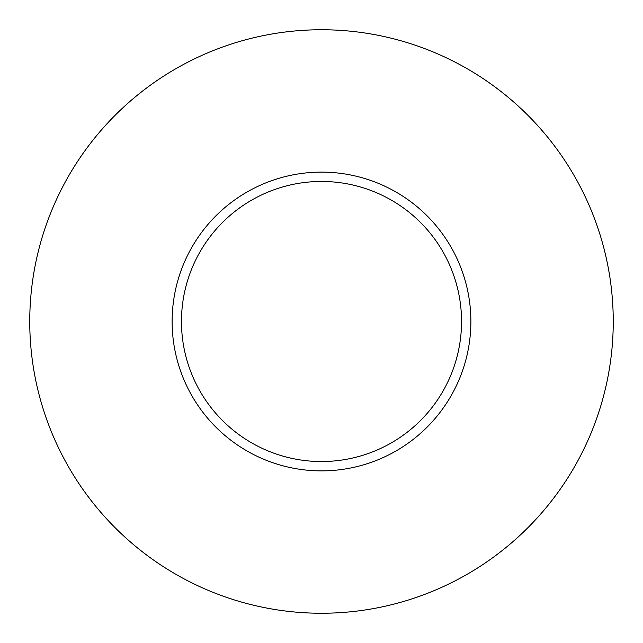 <?xml version="1.0" encoding="UTF-8"?>
<svg xmlns="http://www.w3.org/2000/svg" width="643" height="643" viewBox="0 0 643 643"><rect width="100%" height="100%" fill="white"/><g stroke="black" fill="none" stroke-linecap="round" stroke-linejoin="round"><path stroke-width="0.96" d="M393.114 452.592A149.377 149.377 0 0 0 452.592 249.886A149.377 149.377 0 0 0 249.886 190.408A149.377 149.377 0 0 0 190.408 393.114A149.377 149.377 0 0 0 393.114 452.592M388.637 444.393A140.037 140.037 0 0 0 444.393 254.363A140.037 140.037 0 0 0 254.363 198.607A140.037 140.037 0 0 0 198.607 388.637A140.037 140.037 0 0 0 388.637 444.393M181.631 65.465A291.745 291.745 0 0 1 577.535 181.631A291.745 291.745 0 0 1 461.369 577.535A291.745 291.745 0 0 1 65.465 461.369A291.745 291.745 0 0 1 181.631 65.465"/></g></svg>
